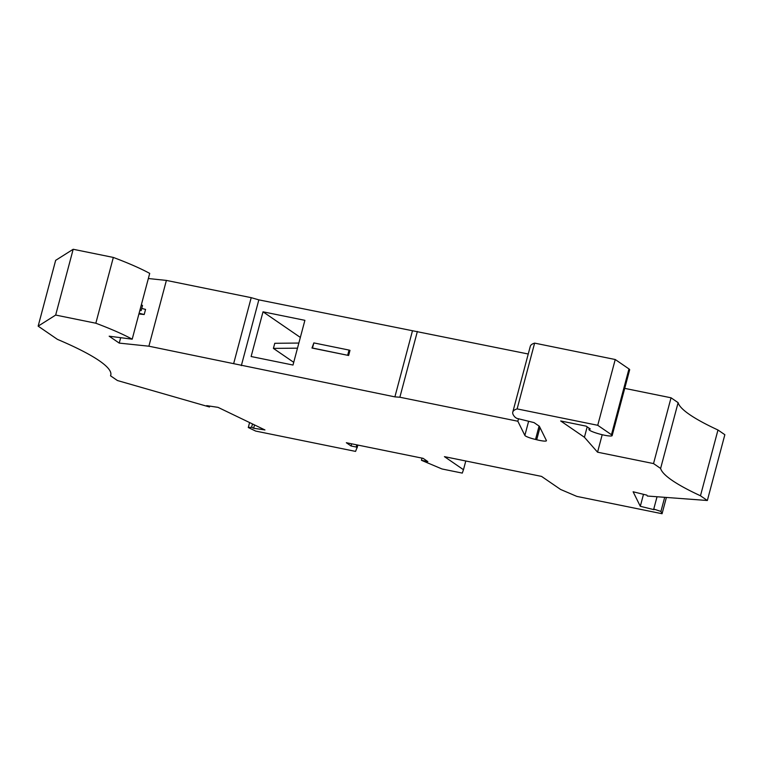 <?xml version="1.0" encoding="UTF-8"?>
<svg xmlns="http://www.w3.org/2000/svg" width="763" height="763" viewBox="0 0 763 763"><rect width="100%" height="100%" fill="white"/><g stroke="black" fill="none" stroke-linecap="round" stroke-linejoin="round"><path stroke-width="1.14" d="M254.518 424.924L253.631 428.243L264.952 429.95L218.027 407.356L206.706 405.639L209.491 406.984L117.416 380.527L110.54 375.806A200.411 29.128 -165.1 0 0 110.769 375.177A200.411 29.128 -165.1 0 0 99.171 360.67A200.411 29.128 -165.1 0 0 57.406 339.354L38.15 326.144L55.651 260.355L73.181 249.272L113.334 257.436A133.601 19.418 -165.1 0 1 149.71 273.392L132.199 339.182L109.176 336.197L119.238 343.102L148.89 346.202L394.891 396.874L399.869 397.237L517.839 421.233L524.858 435.415L528.625 421.271M132.199 339.182A133.601 19.418 -165.1 0 0 95.833 323.226L55.67 315.062L38.15 326.144M253.631 428.243L251.609 427.27L248.28 427.518L249.596 422.559M357.971 445.096L355.568 451.4L255.672 431.076L248.28 427.518M357.265 447.747L356.207 447.023L356.788 444.858M643.486 494.329L640.3 506.289L654.072 509.684L653.757 509.055L660.93 511.439L662.065 513.728L576.838 496.398L560.586 489.455L541.539 476.398L444.438 456.646L463.475 469.712L462.283 473.098L441.987 468.968L421.443 460.289L427.843 461.596L423.112 458.344L346.335 442.731L351.075 445.983L356.207 447.023M640.3 506.289L633.118 491.773L646.89 495.158L647.31 496.026L707.349 500.499L700.472 495.778A200.411 29.128 -165.1 0 1 672.155 480.404A200.411 29.128 -165.1 0 1 660.615 468.444L653.529 463.58L671.039 397.79L624.716 388.377M589.227 428.253L588.922 429.407A12.027 1.745 -165.1 0 1 590.285 428.978L586.165 426.155L560.681 420.966L584.42 437.256L597.553 452.192L653.529 463.58M588.922 429.407A12.027 1.745 -165.1 0 0 589.608 430.275A12.027 1.745 -165.1 0 0 602.341 434.748A12.027 1.745 -165.1 0 0 612.155 435.587A12.027 1.745 -165.1 0 0 611.459 434.719L597.734 425.296L615.236 359.516L534.625 343.121A126.925 18.446 -165.1 0 0 530.285 346.335L512.784 412.115A126.925 18.446 -165.1 0 0 515.139 417.266L516.694 418.334L534.024 422.597L539.336 426.25L546.394 440.528A10.692 1.555 -165.1 0 1 546.432 440.737A10.692 1.555 -165.1 0 1 536.704 439.746A9.356 1.364 -165.1 0 1 535.521 439.45A9.356 1.364 14.9 0 1 524.858 435.415M534.625 343.121L517.123 408.901L597.734 425.296M517.123 408.901A126.925 18.446 -165.1 0 0 512.784 412.115M539.079 426.069L535.521 439.45M539.966 427.518L536.704 439.746M612.155 435.587L629.666 369.797A12.027 1.745 -165.1 0 0 628.97 368.93L615.236 359.516M707.349 500.499L724.85 434.71L717.973 429.998A200.411 29.128 -165.1 0 1 689.657 414.614A200.411 29.128 -165.1 0 1 678.116 402.654L671.039 397.79M148.337 278.524L166.391 280.412L251.208 297.665L258.838 299.859L528.244 354.003M347.69 355.186L349.044 350.074L313.841 342.911L312.487 348.023L348.634 355.482L349.988 350.37L349.044 350.074M518.497 418.773L517.839 421.233M417.371 331.457L399.869 397.237M412.392 331.085L394.891 396.874M241.337 365.639L258.838 299.859M263.016 311.809L304.895 320.326L293.002 365.038L251.122 356.521L263.016 311.809L300.345 337.427M313.841 342.911L311.981 348.033L348.634 355.482M251.208 297.665L233.697 363.446M252.496 423.951L251.609 427.27M209.491 406.984L209.72 406.097M110.54 375.806L110.883 374.509M73.181 249.272L55.67 315.062M113.334 257.436L95.833 323.226M141.374 304.714L142.519 305.496L141.155 310.608L139.848 310.436M141.155 310.608L140.011 309.826M138.904 313.974L144.197 314.528L139.114 313.202M141.737 308.424L145.552 309.416L144.197 314.528M166.391 280.412L148.89 346.202M120.678 337.685L119.238 343.102M351.075 445.983L351.648 443.808M422.015 458.124L421.443 460.289M465.792 460.986L463.475 469.712M653.757 509.055L657.038 496.751M664.687 497.323L660.93 511.439M597.553 452.192L602.198 434.719M587.186 426.851L584.42 437.256M678.116 402.654L660.615 468.444M717.973 429.998L700.472 495.778M666.395 497.447L662.065 513.728M293.717 362.33L273.402 348.395L297.484 348.166M298.848 343.054L274.766 343.293L273.402 348.395M311.981 348.033L312.487 348.023M628.97 368.93L611.459 434.719"/></g></svg>
